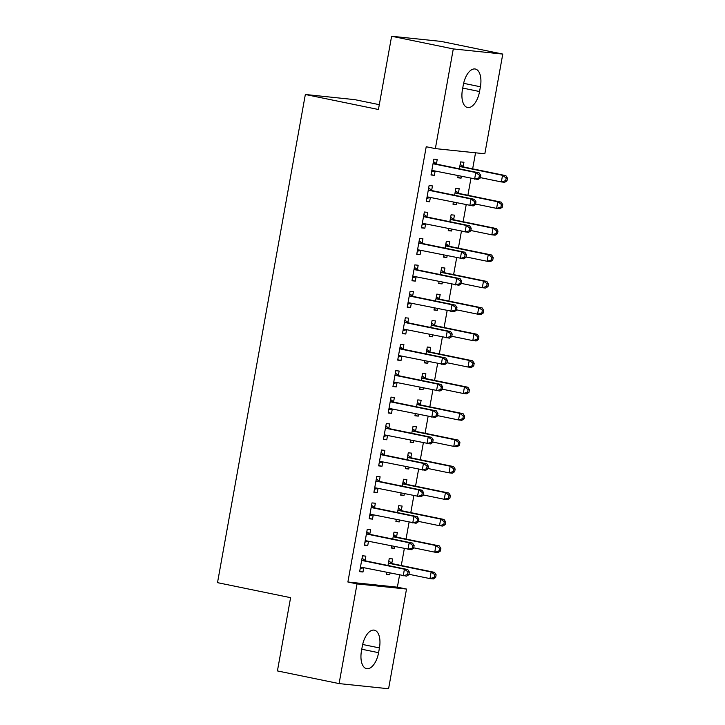 <?xml version="1.0" encoding="UTF-8"?>
<svg xmlns="http://www.w3.org/2000/svg" width="725" height="725" viewBox="0 0 725 725"><rect width="100%" height="100%" fill="white"/><g stroke="black" fill="none" stroke-linecap="round" stroke-linejoin="round"><path stroke-width="1.09" d="M397.382 587.178L406.517 589.053L388.582 688.75L339.092 683.593L277.421 670.924L290.598 597.672L217.509 582.655L305.343 94.486L378.432 109.502L391.618 36.25L441.099 41.407L502.778 54.076L484.835 153.773L435.353 148.616L426.218 146.74L347.891 582.012L397.382 587.178L399.566 575.061M401.278 565.509L404.323 548.617M406.036 539.065L409.081 522.172M410.794 512.62L413.839 495.728M415.552 486.176L418.597 469.283M420.31 459.732L423.355 442.839M425.067 433.287L428.112 416.386M429.825 406.843L432.87 389.941M434.583 380.398L437.628 363.497M439.341 353.954L442.386 337.053M444.099 327.51L447.144 310.608M448.857 301.065L451.902 284.164M453.614 274.621L456.659 257.719M458.372 248.177L461.417 231.275M463.13 221.732L466.175 204.831M467.897 195.288L470.933 178.386M472.655 168.843L475.537 152.803M379.302 104.672L354.824 99.651L305.343 94.486M396.575 536.763L397.345 532.485L394.001 532.132L392.76 539.047M394.79 546.659L394.491 548.354L391.147 548L391.509 545.979M369.822 533.972L370.593 529.694L367.249 529.341L364.394 545.209L367.738 545.562L368.508 541.276M406.091 483.874L406.861 479.597L403.517 479.243L402.275 486.158M404.305 493.77L404.006 495.465L400.662 495.112L401.025 493.091M379.338 481.083L380.108 476.805L376.764 476.452L373.91 492.32L377.254 492.674L378.024 488.387M415.606 430.985L416.377 426.708L413.032 426.354L411.791 433.269M413.83 440.882L413.522 442.567L410.178 442.223L410.54 440.202M388.854 428.194L389.624 423.917L386.28 423.563L383.425 439.432L386.769 439.785L387.54 435.498M425.122 378.097L425.892 373.819L422.548 373.466L421.307 380.38M423.346 387.993L423.038 389.678L419.693 389.334L420.056 387.313M398.369 375.305L399.14 371.028L395.796 370.674L392.941 386.543L396.285 386.896L397.055 382.61M434.638 325.208L435.408 320.93L432.064 320.577L430.822 327.492M432.861 335.095L432.553 336.79L429.209 336.445L429.572 334.424M407.885 322.417L408.655 318.139L405.32 317.786L402.466 333.654L405.801 334.007L406.571 329.721M444.153 272.319L444.923 268.032L441.579 267.688L440.338 274.594M442.377 282.206L442.069 283.901L438.725 283.557L439.087 281.536M417.41 269.528L418.18 265.25L414.836 264.897L411.981 280.765L415.325 281.11L416.096 276.832M453.669 219.43L454.439 215.144L451.095 214.799L449.853 221.705M451.892 229.317L451.584 231.012L448.24 230.668L448.603 228.647M426.925 216.639L427.696 212.362L424.352 212.008L421.497 227.877L424.841 228.221L425.611 223.943M463.184 166.542L463.955 162.255L460.611 161.911L459.369 168.816M461.408 176.429L461.1 178.123L457.756 177.779L458.118 175.758M436.441 163.75L437.211 159.473L433.867 159.119L431.013 174.988L434.357 175.332L435.127 171.055M431.683 190.195L432.453 185.917L429.109 185.564L426.255 201.432L429.599 201.777L430.369 197.499M458.427 192.986L459.197 188.699L455.853 188.355L454.611 195.261M456.65 202.873L456.342 204.568L452.998 204.223L453.361 202.203M422.167 243.083L422.938 238.806L419.594 238.453L416.739 254.321L420.083 254.665L420.853 250.388M448.911 245.875L449.681 241.588L446.337 241.244L445.096 248.149M447.135 255.762L446.827 257.457L443.483 257.112L443.845 255.091M412.652 295.972L413.422 291.695L410.078 291.341L407.223 307.21L410.558 307.563L411.329 303.277M439.395 298.763L440.166 294.486L436.822 294.132L435.58 301.047M437.619 308.651L437.311 310.345L433.967 310.001L434.329 307.98M403.127 348.861L403.897 344.583L400.553 344.23L397.699 360.098L401.043 360.452L401.813 356.165M429.88 351.652L430.65 347.375L427.306 347.021L426.064 353.936M428.103 361.548L427.795 363.234L424.451 362.89L424.814 360.869M393.612 401.75L394.382 397.472L391.038 397.119L388.183 412.987L391.527 413.341L392.298 409.054M420.364 404.541L421.134 400.263L417.79 399.91L416.549 406.825M418.588 414.437L418.28 416.123L414.936 415.778L415.298 413.757M384.096 454.638L384.866 450.361L381.522 450.007L378.667 465.876L382.012 466.229L382.782 461.943M410.848 457.43L411.619 453.152L408.275 452.799L407.033 459.713M409.063 467.326L408.764 469.012L405.42 468.667L405.782 466.646M374.58 507.527L375.351 503.25L372.007 502.896L369.152 518.765L372.496 519.118L373.266 514.832M401.333 510.318L402.103 506.041L398.759 505.688L397.517 512.602M399.548 520.215L399.248 521.909L395.904 521.556L396.267 519.535M365.065 560.416L365.835 556.138L362.491 555.785L359.636 571.653L362.98 572.007L363.751 567.72M391.817 563.207L392.587 558.93L389.243 558.576L388.002 565.491M390.032 573.103L389.733 574.798L386.389 574.445L386.751 572.424M378.586 652.681A17.21 8.573 -78.4 0 1 366.56 668.649A17.21 8.573 -78.4 0 1 361.467 650.896L362.319 646.138A17.21 8.573 -78.4 0 1 374.345 630.17A17.21 8.573 -78.4 0 1 379.438 647.923L378.586 652.681L361.766 649.228M339.092 683.593L357.035 583.897L406.517 589.053M391.618 36.25L453.288 48.919L502.778 54.076M347.891 582.012L357.035 583.897M435.353 148.616L453.288 48.919M463.284 84.988A17.21 8.573 -78.4 0 1 475.31 69.02A17.21 8.573 -78.4 0 1 480.403 86.773L479.551 91.531A17.21 8.573 -78.4 0 1 467.525 107.499A17.21 8.573 -78.4 0 1 462.432 89.746L463.284 84.988M431.067 174.662L434.357 175.332M457.819 177.453L461.1 178.123M426.309 201.106L429.599 201.777M453.062 203.897L456.342 204.568M421.551 227.55L424.841 228.221M448.304 230.342L451.584 231.012M416.793 253.995L420.083 254.665M443.546 256.786L446.827 257.457M412.036 280.439L415.325 281.11M438.788 283.23L442.069 283.901M407.278 306.883L410.558 307.563M434.03 309.675L437.311 310.345M402.52 333.328L405.801 334.007M429.272 336.119L432.553 336.79M397.762 359.772L401.043 360.452M424.515 362.563L427.795 363.234M393.004 386.217L396.285 386.896M419.748 389.008L423.038 389.678M388.247 412.661L391.527 413.341M414.99 415.452L418.28 416.123M383.489 439.105L386.769 439.785M410.232 441.897L413.522 442.567M378.731 465.55L382.012 466.229M405.474 468.341L408.764 469.012M373.973 491.994L377.254 492.674M400.717 494.785L404.006 495.465M369.215 518.438L372.496 519.118M395.959 521.23L399.248 521.909M364.458 544.883L367.738 545.562M391.201 547.674L394.491 548.354M359.7 571.327L362.98 572.007M386.443 574.118L389.733 574.798M480.267 178.015L480.748 175.368L479.406 175.233L478.935 177.87L480.267 178.015L477.947 179.492L433.033 170.602A2.692 2.329 -84 0 0 432.145 170.62L431.783 170.71M478.935 177.87L474.603 179.138L475.79 172.532L479.134 172.876L437.565 164.339A2.692 2.329 -84 0 1 436.749 163.977L433.432 161.548M433.097 163.397L433.405 163.623A2.692 2.329 -84 0 0 434.221 163.995L475.79 172.532L479.406 175.233M435.172 171.046L431.565 171.907M480.748 175.368L479.134 172.876M480.34 177.616L501.356 181.93L502.543 175.323L505.887 175.667L464.308 167.131A2.692 2.329 96 0 1 463.493 166.768L460.176 164.33M506.159 178.015L505.678 180.661L507.02 180.806L507.491 178.16L506.159 178.015L502.543 175.323L460.973 166.777A2.692 2.329 96 0 1 460.148 166.415L459.84 166.188M507.02 180.806L504.7 182.283L501.356 181.93L505.678 180.661M505.887 175.667L507.491 178.16M475.509 204.459L475.99 201.813L474.648 201.677L474.177 204.314L475.509 204.459L473.189 205.936L428.276 197.046A2.692 2.329 -84 0 0 427.388 197.064L427.025 197.155M474.177 204.314L469.845 205.583L471.032 198.976L474.377 199.321L432.807 190.784A2.692 2.329 -84 0 1 431.991 190.421L428.674 187.993M428.339 189.841L428.647 190.068A2.692 2.329 -84 0 0 429.463 190.439L471.032 198.976L474.648 201.677M430.414 197.49L426.808 198.351M475.99 201.813L474.377 199.321M470.752 230.903L471.232 228.257L469.891 228.121L469.419 230.758L470.752 230.903L468.432 232.381L423.518 223.49A2.692 2.329 -84 0 0 422.63 223.508L422.267 223.599M469.419 230.758L465.088 232.027L466.275 225.421L469.619 225.765L428.049 217.228A2.692 2.329 -84 0 1 427.233 216.866L423.917 214.437M423.581 216.286L423.889 216.512A2.692 2.329 -84 0 0 424.705 216.884L466.275 225.421L469.891 228.121M425.657 223.934L422.05 224.795M471.232 228.257L469.619 225.765M475.582 204.06L496.598 208.374L497.785 201.767L501.129 202.112L459.55 193.575A2.692 2.329 96 0 1 458.735 193.212L455.418 190.775M501.401 204.459L500.921 207.105L502.262 207.25L502.733 204.604L501.401 204.459L497.785 201.767L456.206 193.222A2.692 2.329 96 0 1 455.391 192.859L455.083 192.632M502.262 207.25L499.933 208.727L496.598 208.374L500.921 207.105M501.129 202.112L502.733 204.604M470.824 230.505L491.84 234.818L493.027 228.212L496.371 228.556L454.792 220.019A2.692 2.329 96 0 1 453.977 219.657L450.66 217.219M496.643 230.903L496.163 233.55L497.504 233.695L497.975 231.048L496.643 230.903L493.027 228.212L451.448 219.675A2.692 2.329 96 0 1 450.633 219.303L450.325 219.077M497.504 233.695L495.175 235.172L491.84 234.818L496.163 233.55M496.371 228.556L497.975 231.048M465.994 257.348L466.474 254.702L465.133 254.566L464.662 257.203L465.994 257.348L463.674 258.825L418.76 249.935A2.692 2.329 -84 0 0 417.872 249.953L417.509 250.043M464.662 257.203L460.33 258.472L461.517 251.865L464.861 252.209L423.291 243.672A2.692 2.329 -84 0 1 422.467 243.31L419.159 240.881M418.823 242.73L419.132 242.957A2.692 2.329 -84 0 0 419.947 243.328L461.517 251.865L465.133 254.566M420.899 250.379L417.292 251.249M466.474 254.702L464.861 252.209M461.236 283.792L461.716 281.146L460.375 281.01L459.904 283.656L461.236 283.792L458.916 285.269L414.002 276.379A2.692 2.329 -84 0 0 413.114 276.397L412.752 276.488M459.904 283.656L455.572 284.925L456.759 278.309L460.103 278.654L418.533 270.117A2.692 2.329 -84 0 1 417.709 269.754L414.392 267.326M414.066 269.183L414.365 269.401A2.692 2.329 -84 0 0 415.189 269.772L456.759 278.309L460.375 281.01M416.141 276.823L412.534 277.693M461.716 281.146L460.103 278.654M466.066 256.949L487.073 261.263L488.269 254.656L491.613 255.001L450.035 246.464A2.692 2.329 96 0 1 449.219 246.101L445.902 243.663M491.885 257.357L491.405 259.994L492.746 260.139L493.218 257.493L491.885 257.357L488.269 254.656L446.691 246.119A2.692 2.329 96 0 1 445.875 245.748L445.567 245.521M492.746 260.139L490.417 261.616L487.073 261.263L491.405 259.994M491.613 255.001L493.218 257.493M461.308 283.393L482.315 287.707L483.512 281.101L486.856 281.445L445.277 272.908A2.692 2.329 96 0 1 444.461 272.546L441.144 270.108M487.127 283.801L486.647 286.438L487.988 286.583L488.46 283.937L487.127 283.801L483.512 281.101L441.933 272.564A2.692 2.329 96 0 1 441.117 272.192L440.809 271.966M487.988 286.583L485.659 288.061L482.315 287.707L486.647 286.438M486.856 281.445L488.46 283.937M456.478 310.237L456.958 307.59L455.617 307.454L455.146 310.101L456.478 310.237L454.158 311.714L409.235 302.823A2.692 2.329 -84 0 0 408.356 302.842L407.994 302.932M455.146 310.101L450.814 311.369L452.001 304.754L455.345 305.107L413.776 296.561A2.692 2.329 -84 0 1 412.951 296.199L409.634 293.77M409.308 295.628L409.607 295.845A2.692 2.329 -84 0 0 410.432 296.217L452.001 304.754L455.617 307.454M411.383 303.267L407.776 304.138M456.958 307.59L455.345 305.107M456.551 309.838L477.558 314.152L478.754 307.545L482.098 307.889L440.519 299.353A2.692 2.329 96 0 1 439.703 298.99L436.387 296.561M482.37 310.246L481.889 312.883L483.231 313.028L483.702 310.382L482.37 310.246L478.754 307.545L437.175 299.008A2.692 2.329 96 0 1 436.359 298.637L436.051 298.41M483.231 313.028L480.902 314.505L477.558 314.152L481.889 312.883M482.098 307.889L483.702 310.382M451.72 336.681L452.201 334.035L450.859 333.899L450.388 336.545L451.72 336.681L449.4 338.158L404.478 329.268A2.692 2.329 -84 0 0 403.598 329.286L403.227 329.377M450.388 336.545L446.056 337.814L447.243 331.198L450.587 331.552L409.018 323.006A2.692 2.329 -84 0 1 408.193 322.643L404.876 320.214M404.55 322.072L404.849 322.29A2.692 2.329 -84 0 0 405.674 322.661L447.243 331.198L450.859 333.899M406.625 329.712L403.018 330.582M452.201 334.035L450.587 331.552M451.793 336.282L472.8 340.596L473.996 333.989L477.34 334.334L435.761 325.797A2.692 2.329 96 0 1 434.946 325.434L431.629 323.006M477.612 336.69L477.132 339.327L478.473 339.472L478.944 336.826L477.612 336.69L473.996 333.989L432.417 325.452A2.692 2.329 96 0 1 431.602 325.081L431.293 324.854M478.473 339.472L476.144 340.949L472.8 340.596L477.132 339.327M477.34 334.334L478.944 336.826M446.962 363.125L447.443 360.479L446.102 360.343L445.621 362.989L446.962 363.125L444.642 364.603L399.72 355.712A2.692 2.329 -84 0 0 398.841 355.73L398.469 355.821M445.621 362.989L441.298 364.258L442.486 357.642L445.83 357.996L404.26 349.45A2.692 2.329 -84 0 1 403.435 349.087L400.118 346.659M399.792 348.517L400.091 348.734A2.692 2.329 -84 0 0 400.916 349.106L442.486 357.642L446.102 360.343M401.868 356.156L398.261 357.026M447.443 360.479L445.83 357.996M447.035 362.727L468.042 367.04L469.238 360.434L472.582 360.778L431.003 352.241A2.692 2.329 96 0 1 430.188 351.879L426.871 349.45M472.854 363.134L472.374 365.772L473.715 365.917L474.186 363.27L472.854 363.134L469.238 360.434L427.659 351.897A2.692 2.329 96 0 1 426.844 351.525L426.536 351.299M473.715 365.917L471.386 367.394L468.042 367.04L472.374 365.772M472.582 360.778L474.186 363.27M442.205 389.57L442.685 386.923L441.344 386.788L440.863 389.434L442.205 389.57L439.885 391.047L394.962 382.157A2.692 2.329 -84 0 0 394.074 382.175L393.711 382.265M440.863 389.434L436.541 390.702L437.728 384.087L441.072 384.44L399.502 375.894A2.692 2.329 -84 0 1 398.678 375.532L395.361 373.103M395.025 374.961L395.333 375.178A2.692 2.329 -84 0 0 396.158 375.55L437.728 384.087L441.344 386.788M397.11 382.601L393.503 383.471M442.685 386.923L441.072 384.44M442.277 389.171L463.284 393.485L464.48 386.878L467.824 387.222L426.246 378.686A2.692 2.329 96 0 1 425.43 378.323L422.113 375.894M468.096 389.579L467.616 392.216L468.957 392.361L469.428 389.715L468.096 389.579L464.48 386.878L422.902 378.341A2.692 2.329 96 0 1 422.086 377.97L421.778 377.743M468.957 392.361L466.628 393.838L463.284 393.485L467.616 392.216M467.824 387.222L469.428 389.715M437.447 416.014L437.918 413.368L436.586 413.232L436.106 415.878L437.447 416.014L435.127 417.491L390.204 408.601A2.692 2.329 -84 0 0 389.316 408.619L388.953 408.71M436.106 415.878L431.783 417.147L432.97 410.531L436.314 410.885L394.744 402.339A2.692 2.329 -84 0 1 393.92 401.976L390.603 399.548M390.267 401.405L390.576 401.623A2.692 2.329 -84 0 0 391.4 401.994L432.97 410.531L436.586 413.232M392.352 409.045L388.736 409.915M437.918 413.368L436.314 410.885M437.519 415.615L458.526 419.929L459.722 413.322L463.058 413.667L421.488 405.13A2.692 2.329 96 0 1 420.672 404.767L417.355 402.339M463.329 416.023L462.858 418.66L464.199 418.805L464.671 416.159L463.329 416.023L459.722 413.322L418.144 404.786A2.692 2.329 96 0 1 417.328 404.414L417.02 404.188M464.199 418.805L461.87 420.282L458.526 419.929L462.858 418.66M463.058 413.667L464.671 416.159M432.689 442.458L433.16 439.812L431.828 439.676L431.348 442.322L432.689 442.458L430.369 443.936L385.446 435.045A2.692 2.329 -84 0 0 384.558 435.063L384.196 435.154M431.348 442.322L427.025 443.591L428.212 436.976L431.556 437.329L389.987 428.783A2.692 2.329 -84 0 1 389.162 428.421L385.845 425.992M385.51 427.85L385.818 428.076A2.692 2.329 -84 0 0 386.642 428.439L428.212 436.976L431.828 439.676M387.594 435.489L383.978 436.359M433.16 439.812L431.556 437.329M432.762 442.06L453.768 446.382L454.956 439.767L458.3 440.111L416.73 431.574A2.692 2.329 96 0 1 415.914 431.212L412.597 428.783M458.572 442.468L458.1 445.114L459.442 445.25L459.913 442.603L458.572 442.468L454.956 439.767L413.386 431.23A2.692 2.329 96 0 1 412.57 430.858L412.262 430.641M459.442 445.25L457.112 446.727L453.768 446.382L458.1 445.114M458.3 440.111L459.913 442.603M427.931 468.903L428.403 466.257L427.07 466.121L426.59 468.767L427.931 468.903L425.611 470.38L380.688 461.49A2.692 2.329 -84 0 0 379.8 461.508L379.438 461.598M426.59 468.767L422.267 470.036L423.454 463.42L426.798 463.773L385.22 455.228A2.692 2.329 -84 0 1 384.404 454.865L381.087 452.436M380.752 454.294L381.06 454.521A2.692 2.329 -84 0 0 381.885 454.883L423.454 463.42L427.07 466.121M382.836 461.934L379.22 462.804M428.403 466.257L426.798 463.773M428.004 468.504L449.011 472.827L450.198 466.211L453.542 466.565L411.972 458.019A2.692 2.329 96 0 1 411.157 457.656L407.84 455.228M453.814 468.912L453.343 471.558L454.675 471.694L455.155 469.048L453.814 468.912L450.198 466.211L408.628 457.674A2.692 2.329 96 0 1 407.812 457.303L407.504 457.085M454.675 471.694L452.355 473.171L449.011 472.827L453.343 471.558M453.542 466.565L455.155 469.048M423.173 495.347L423.645 492.701L422.312 492.565L421.832 495.211L423.173 495.347L420.853 496.824L375.931 487.934A2.692 2.329 -84 0 0 375.042 487.952L374.68 488.043M421.832 495.211L417.509 496.48L418.697 489.864L422.041 490.218L380.462 481.672A2.692 2.329 -84 0 1 379.646 481.309L376.329 478.881M375.994 480.738L376.302 480.965A2.692 2.329 -84 0 0 377.118 481.327L418.697 489.864L422.312 492.565M378.078 488.378L374.462 489.248M423.645 492.701L422.041 490.218M423.246 494.948L444.253 499.271L445.44 492.656L448.784 493.009L407.214 484.463A2.692 2.329 96 0 1 406.399 484.101L403.082 481.672M449.056 495.356L448.585 498.002L449.917 498.138L450.397 495.492L449.056 495.356L445.44 492.656L403.87 484.119A2.692 2.329 96 0 1 403.055 483.747L402.747 483.53M449.917 498.138L447.597 499.616L444.253 499.271L448.585 498.002M448.784 493.009L450.397 495.492M418.416 521.792L418.887 519.145L417.555 519.009L417.074 521.656L418.416 521.792L416.087 523.269L371.173 514.388A2.692 2.329 -84 0 0 370.285 514.397L369.922 514.487M417.074 521.656L412.752 522.924L413.939 516.309L417.283 516.662L375.704 508.116A2.692 2.329 -84 0 1 374.888 507.754L371.572 505.325M371.236 507.183L371.544 507.409A2.692 2.329 -84 0 0 372.36 507.772L413.939 516.309L417.555 519.009M373.321 514.822L369.705 515.692M418.887 519.145L417.283 516.662M418.488 521.393L439.495 525.716L440.682 519.1L444.026 519.453L402.457 510.907A2.692 2.329 96 0 1 401.641 510.545L398.324 508.116M444.298 521.801L443.827 524.447L445.159 524.583L445.639 521.937L444.298 521.801L440.682 519.1L399.112 510.563A2.692 2.329 96 0 1 398.297 510.192L397.989 509.974M445.159 524.583L442.839 526.06L439.495 525.716L443.827 524.447M444.026 519.453L445.639 521.937M413.658 548.236L414.129 545.59L412.797 545.454L412.317 548.1L413.658 548.236L411.329 549.713L366.415 540.832A2.692 2.329 -84 0 0 365.527 540.841L365.164 540.932M412.317 548.1L407.985 549.369L409.181 542.753L412.525 543.107L370.946 534.57A2.692 2.329 -84 0 1 370.131 534.198L366.814 531.769M366.478 533.627L366.787 533.854A2.692 2.329 -84 0 0 367.602 534.216L409.181 542.753L412.797 545.454M368.563 541.267L364.947 542.137M414.129 545.59L412.525 543.107M413.73 547.837L434.737 552.16L435.924 545.544L439.268 545.898L397.699 537.352A2.692 2.329 96 0 1 396.883 536.989L393.566 534.561M439.54 548.245L439.069 550.891L440.401 551.027L440.882 548.381L439.54 548.245L435.924 545.544L394.355 537.007A2.692 2.329 96 0 1 393.539 536.636L393.231 536.418M440.401 551.027L438.081 552.504L434.737 552.16L439.069 550.891M439.268 545.898L440.882 548.381M408.9 574.68L409.371 572.034L408.039 571.898L407.559 574.544L408.9 574.68L406.571 576.158L361.657 567.276A2.692 2.329 -84 0 0 360.769 567.285L360.407 567.376M407.559 574.544L403.227 575.813L404.423 569.197L407.767 569.551L366.188 561.014A2.692 2.329 -84 0 1 365.373 560.643L362.056 558.214M361.721 560.072L362.029 560.298A2.692 2.329 -84 0 0 362.844 560.661L404.423 569.197L408.039 571.898M363.805 567.711L360.189 568.581M409.371 572.034L407.767 569.551M408.972 574.282L429.979 578.604L431.167 571.989L434.511 572.342L392.941 563.796A2.692 2.329 96 0 1 392.125 563.434L388.808 561.005M434.782 574.689L434.311 577.336L435.643 577.472L436.124 574.825L434.782 574.689L431.167 571.989L389.597 563.452A2.692 2.329 96 0 1 388.781 563.08L388.473 562.863M435.643 577.472L433.323 578.949L429.979 578.604L434.311 577.336M434.511 572.342L436.124 574.825M480.403 86.773L463.628 83.321M479.551 91.531L462.731 88.078M379.438 647.923L362.663 644.48M433.405 163.623L436.749 163.977M434.221 163.995L437.565 164.339M432.145 170.62L434.103 170.819M464.308 167.131L460.973 166.777M463.493 166.768L460.148 166.415M428.647 190.068L431.991 190.421M429.463 190.439L432.807 190.784M427.388 197.064L429.345 197.273M423.889 216.512L427.233 216.866M424.705 216.884L428.049 217.228M422.63 223.508L424.587 223.717M459.55 193.575L456.206 193.222M458.735 193.212L455.391 192.859M454.792 220.019L451.448 219.675M453.977 219.657L450.633 219.303M419.132 242.957L422.467 243.31M419.947 243.328L423.291 243.672M417.872 249.953L419.829 250.161M414.365 269.401L417.709 269.754M415.189 269.772L418.533 270.117M413.114 276.397L415.072 276.606M450.035 246.464L446.691 246.119M449.219 246.101L445.875 245.748M445.277 272.908L441.933 272.564M444.461 272.546L441.117 272.192M409.607 295.845L412.951 296.199M410.432 296.217L413.776 296.561M408.356 302.842L410.314 303.05M440.519 299.353L437.175 299.008M439.703 298.99L436.359 298.637M404.849 322.29L408.193 322.643M405.674 322.661L409.018 323.006M403.598 329.286L405.556 329.494M435.761 325.797L432.417 325.452M434.946 325.434L431.602 325.081M400.091 348.734L403.435 349.087M400.916 349.106L404.26 349.45M398.841 355.73L400.798 355.939M431.003 352.241L427.659 351.897M430.188 351.879L426.844 351.525M395.333 375.178L398.678 375.532M396.158 375.55L399.502 375.894M394.074 382.175L396.04 382.383M426.246 378.686L422.902 378.341M425.43 378.323L422.086 377.97M390.576 401.623L393.92 401.976M391.4 401.994L394.744 402.339M389.316 408.619L391.282 408.827M421.488 405.13L418.144 404.786M420.672 404.767L417.328 404.414M385.818 428.076L389.162 428.421M386.642 428.439L389.987 428.783M384.558 435.063L386.525 435.272M416.73 431.574L413.386 431.23M415.914 431.212L412.57 430.858M381.06 454.521L384.404 454.865M381.885 454.883L385.22 455.228M379.8 461.508L381.767 461.716M411.972 458.019L408.628 457.674M411.157 457.656L407.812 457.303M376.302 480.965L379.646 481.309M377.118 481.327L380.462 481.672M375.042 487.952L377.009 488.161M407.214 484.463L403.87 484.119M406.399 484.101L403.055 483.747M371.544 507.409L374.888 507.754M372.36 507.772L375.704 508.116M370.285 514.397L372.251 514.605M402.457 510.907L399.112 510.563M401.641 510.545L398.297 510.192M366.787 533.854L370.131 534.198M367.602 534.216L370.946 534.57M365.527 540.841L367.493 541.049M397.699 537.352L394.355 537.007M396.883 536.989L393.539 536.636M362.029 560.298L365.373 560.643M362.844 560.661L366.188 561.014M360.769 567.285L362.736 567.494M392.941 563.796L389.597 563.452M392.125 563.434L388.781 563.08"/></g></svg>
